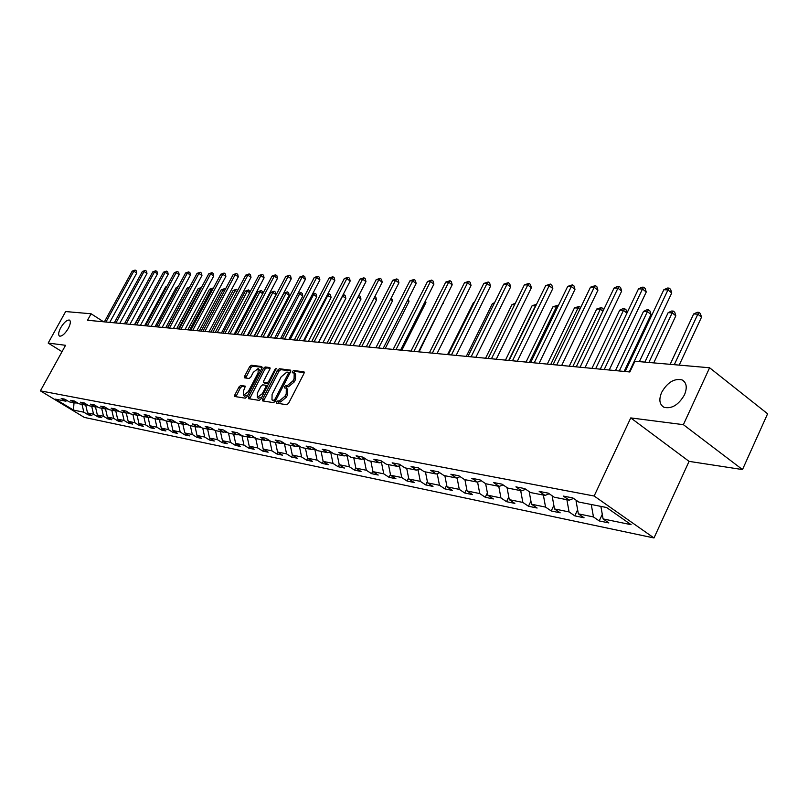 <?xml version="1.0" encoding="UTF-8"?>
<svg xmlns="http://www.w3.org/2000/svg" width="808" height="808" viewBox="0 0 808 808"><rect width="100%" height="100%" fill="white"/><g stroke="black" fill="none" stroke-linecap="round" stroke-linejoin="round"><path stroke-width="1.21" d="M276.629 401.899L276.69 403.152L286.8 404.747L288.618 403.243L303.97 373.538L303.99 371.821L293.617 370.508L292.355 371.559L292.334 372.751L294.193 373.074L294.102 378.568L292.829 381.022L287.072 385.83L285.769 385.648L284.507 386.699L284.487 387.911L286.305 388.244L286.214 393.799L284.941 396.263L279.174 401.061L277.881 400.859L276.629 401.899M286.648 388.466L287.709 389.173L287.618 394.728L286.345 397.193L280.588 401.98L279.285 401.778L277.841 403.333M304.273 372.599L295.011 371.438L293.577 372.922M294.546 373.306L295.597 374.003L295.506 379.497L294.233 381.952L288.476 386.759L287.163 386.577L285.729 388.093M68.256 328.492C70.548 324.028 70.953 321.22 69.458 320.079C66.953 319.766 64.054 322.301 60.752 327.684C58.449 332.149 58.045 334.956 59.54 336.118C62.024 336.451 64.933 333.916 68.256 328.492M684.487 394.809C687.436 387.527 686.628 382.558 682.073 379.911C674.296 378.174 667.489 382.315 661.661 392.355C658.672 399.606 659.459 404.586 664.025 407.303C671.771 409.09 678.589 404.919 684.487 394.809M240.713 385.466L239.017 386.911L234.865 394.829L234.795 396.506L245.248 398.172L246.965 396.718L261.863 368.226L261.792 366.539L251.328 365.236L249.632 366.68L244.642 376.195L244.572 377.841L249.127 378.487L250.833 377.043L253.318 372.296L258.227 368.488L258.075 372.912L248.278 391.648L243.39 395.435L243.551 390.941L245.248 386.153L240.713 385.466L242.077 386.365L240.39 387.8L235.916 396.698M65.549 345.299L48.177 343.067L65.65 311.555L91.092 313.777L87.527 320.261L629.866 371.973L634.926 361.247L709.606 367.771L683.376 424.665L630.755 417.908L594.143 496.011L40.4 390.86L65.549 345.299M262.56 399.162L262.519 400.889L273.569 402.657L275.356 401.162L290.567 371.852L290.597 370.155L279.396 368.731L277.629 370.216L262.56 399.162L263.953 400.071L263.63 401.081M259.206 400.384L248.46 398.667L248.521 396.97L263.438 368.428L265.165 366.963L269.872 367.569L269.821 369.236L263.761 380.851L263.711 382.538L266.892 383.002L268.64 381.527L274.973 369.377L276.306 368.367L260.964 398.91L259.206 400.384M594.143 496.011L653.995 537.966L84.325 417.413L40.4 390.86M88.789 413.716L88.183 414.837L91.9 415.615L87.547 412.969L93.546 414.201L97.93 416.857L101.737 417.655L97.344 414.979L103.495 416.241L107.908 418.938L111.807 419.746L107.373 417.039L113.665 418.332L118.12 421.059L122.119 421.887L117.645 419.15L124.089 420.473L128.583 423.22L132.674 424.079L128.169 421.311L134.764 422.675L139.299 425.452L143.481 426.321L138.946 423.533L145.703 424.917L150.268 427.725L154.56 428.624L149.985 425.796L156.914 427.22L161.519 430.058L165.923 430.977L161.297 428.129L168.407 429.583L173.053 432.462L177.568 433.391L172.912 430.512L180.194 432.007L184.881 434.916L189.506 435.876L184.81 432.957L192.294 434.492L197.011 437.431L201.758 438.421L197.021 435.472L204.697 437.047L209.464 440.017L214.342 441.027L209.555 438.047L217.443 439.663L222.24 442.673L227.25 443.703L222.432 440.693L230.522 442.35L235.37 445.39L240.511 446.46L235.643 443.4L243.966 445.117L248.854 448.188L254.136 449.288L249.228 446.198L257.772 447.955L262.701 451.066L268.135 452.197L263.186 449.066L271.973 450.874L276.942 454.025L282.527 455.187L277.538 452.015L286.577 453.874L291.597 457.065L297.344 458.257L292.304 455.045L301.606 456.964L306.666 460.196L312.575 461.419L307.495 458.176L317.069 460.136L322.17 463.418L328.26 464.681L323.139 461.388L332.997 463.408L338.148 466.731L344.41 468.034L339.249 464.701L349.399 466.782L354.601 470.145L361.055 471.488L355.843 468.105L366.317 470.256L371.549 473.66L378.215 475.043L372.953 471.63L383.75 473.841L389.032 477.296L395.9 478.72L390.597 475.256L401.738 477.538L407.07 481.033L414.161 482.507L408.808 478.993L420.301 481.356L425.685 484.901L432.997 486.416L427.604 482.861L439.471 485.295L444.895 488.891L452.46 490.456L447.016 486.85L459.277 489.365L464.751 493.011L472.569 494.637L467.075 490.971L479.76 493.577L485.275 497.274L493.355 498.95L487.82 495.233L500.94 497.93L506.505 501.677L514.858 503.414L509.282 499.647L522.857 502.435L528.472 506.242L537.128 508.03L531.492 504.212L545.552 507.101L551.218 510.959L560.176 512.817L554.5 508.939L569.074 511.929L574.781 515.857L584.073 517.787L578.356 513.837L593.466 516.948L599.213 520.928L608.858 522.928L603.081 518.918L631.109 524.685L606.566 507.505L578.76 502.041L572.842 497.93L563.317 496.082L569.216 500.162L573.549 498.425M88.183 414.837L83.84 412.201L73.498 410.08L55.429 399.152L65.6 401.152L61.186 398.475L64.822 399.182L69.246 401.869L75.164 403.03L70.71 400.324L74.437 401.051L78.901 403.768L84.951 404.949L80.457 402.222L84.274 402.96L88.779 405.707L94.97 406.919L90.445 404.162L94.354 404.919L98.889 407.697L105.232 408.939L100.677 406.151L104.666 406.929L109.252 409.727L115.756 411.009L111.15 408.181L115.251 408.979L119.867 411.817L126.533 413.13L121.887 410.272L126.088 411.09L130.744 413.959L137.572 415.302L132.896 412.413L137.198 413.252L141.895 416.15L148.904 417.524L144.178 414.605L148.601 415.464L153.338 418.403L160.519 419.806L155.762 416.857L160.287 417.736L165.074 420.705L172.447 422.16L167.64 419.17L172.296 420.069L177.114 423.069L184.689 424.564L179.831 421.534L184.608 422.463L189.476 425.503L197.253 427.028L192.355 423.968L197.263 424.927L202.172 427.998L210.151 429.573L205.222 426.473L210.262 427.452L215.211 430.563L223.412 432.179L218.433 429.038L223.614 430.048L228.613 433.199L237.047 434.856L232.027 431.684L237.35 432.714L242.39 435.906L251.066 437.613L245.996 434.401L251.47 435.462L256.56 438.694L265.479 440.451L260.368 437.189L266.004 438.289L271.135 441.562L280.326 443.36L275.164 440.067L280.962 441.198L286.143 444.511L295.597 446.37L290.385 443.026L296.364 444.188L301.596 447.551L311.332 449.46L306.081 446.077L312.241 447.279L317.514 450.672L327.543 452.652L322.24 449.218L328.593 450.45L333.916 453.904L344.259 455.934L338.916 452.46L345.46 453.732L350.834 457.227L361.499 459.328L356.106 455.803L362.863 457.116L368.276 460.661L379.295 462.822L373.841 459.247L380.821 460.611L386.285 464.196L397.657 466.438L392.163 462.812L399.364 464.206L404.879 467.852L416.625 470.165L411.08 466.489L418.524 467.933L424.089 471.63L436.239 474.013L430.644 470.286L438.34 471.791L443.956 475.538L456.51 478.003L450.864 474.225L458.833 475.771L464.499 479.578L477.488 482.134L471.791 478.286L480.033 479.891L485.749 483.75L499.203 486.396L493.456 482.497L502 484.164L507.767 488.082L521.705 490.82L515.908 486.87L524.756 488.587L530.573 492.567L545.026 495.405L539.178 491.385L548.359 493.173L554.217 497.213L569.216 500.162M87.547 412.969L85.638 404.757L87.961 405.212M91.718 406.283L93.546 414.201M75.164 403.03L76.841 402.515M95.637 406.717L98.071 407.192M95.455 406.778L97.344 414.979M101.646 408.232L103.495 416.241M84.951 404.949L86.668 404.424M105.909 408.727L108.423 409.222M105.495 408.858L107.373 417.039M111.817 410.232L113.665 418.332M94.97 406.919L96.728 406.374M116.433 410.797L119.039 411.302M115.786 410.999L117.645 419.15M122.22 412.282L124.089 420.473M105.232 408.939L107.04 408.373M127.21 412.908L129.906 413.444M126.29 413.08L128.169 421.311M132.886 414.373L134.764 422.675M115.756 411.009L117.604 410.424M138.269 415.08L141.057 415.625M137.057 415.201L138.946 423.533M143.814 416.524L145.703 424.917M126.533 413.13L128.422 412.524M149.601 417.302L152.48 417.867M148.086 417.362L149.985 425.796M155.005 418.726L156.914 427.22M137.572 415.302L139.521 414.676M161.226 419.584L164.216 420.17M159.388 419.584L161.297 428.129M166.488 420.988L168.407 429.583M148.904 417.524L150.894 416.888M173.154 421.928L176.245 422.534M170.983 421.867L172.912 430.512M178.265 423.301L180.194 432.007M160.519 419.806L162.57 419.15M185.396 424.331L188.597 424.957M182.871 424.21L184.81 432.957M190.345 425.675L192.294 434.492M172.447 422.16L174.548 421.473M197.97 426.796L201.283 427.442M195.071 426.604L197.021 435.472M202.737 428.109L204.697 437.047M184.689 424.564L186.84 423.857M210.888 429.331L214.322 430.007M207.595 429.068L209.555 438.047M215.473 430.614L217.443 439.663M197.253 427.028L199.465 426.301M224.149 431.937L227.715 432.634M220.453 431.593L222.432 440.693M228.533 433.149L230.522 442.35M210.151 429.573L212.433 428.816M237.784 434.603L241.481 435.33M233.663 434.189L235.643 443.4M241.915 435.613L243.966 445.117M223.412 432.179L225.755 431.401M251.813 437.36L255.641 438.108M247.228 436.855L249.228 446.198M255.681 438.128L257.772 447.955M237.047 434.856L239.451 434.048M266.236 440.188L269.923 440.784M261.176 439.603L263.186 449.066M269.862 440.905L271.973 450.874M251.066 437.613L253.54 436.774M281.083 443.107L284.578 443.511M275.518 442.42L277.538 452.015M284.456 443.764L286.577 453.874M265.479 440.451L268.034 439.582M296.364 446.097L299.667 446.309M290.264 445.319L292.304 455.045M299.465 446.713L301.606 456.964M280.326 443.36L282.951 442.461M312.11 449.187L314.918 449.743L315.201 449.187M305.444 448.309L307.495 458.176M314.918 449.743L317.069 460.136M295.597 446.37L298.304 445.43M328.331 452.369L330.836 452.864L331.199 452.137M321.079 451.379L323.139 461.388M330.836 452.864L332.997 463.408M311.332 449.46L314.12 448.49M345.056 455.651L347.228 456.076L347.682 455.177M337.168 454.54L339.249 464.701M347.228 456.076L349.399 466.782M327.543 452.652L330.421 451.642M362.307 459.035L364.125 459.399L364.671 458.298M353.752 457.803L355.843 468.105M364.125 459.399L366.317 470.256M344.259 455.934L347.228 454.884M380.103 462.529L381.548 462.812L382.043 461.833M370.852 461.166L372.953 471.63M381.548 462.812L383.75 473.841M361.499 459.328L364.56 458.227M398.475 466.135L399.526 466.337L399.879 465.62M388.486 464.63L390.597 475.256M399.526 466.337L401.738 477.538M379.295 462.822L382.457 461.681M417.453 469.862L418.291 469.549M406.687 468.206L408.808 478.993M418.079 469.983L420.301 481.356M397.657 466.438L400.93 465.246M425.462 471.902L427.604 482.861M437.239 473.74L439.471 485.295M416.625 470.165L420.009 468.923M444.865 475.72L447.016 486.85M457.065 477.791L459.277 489.365M436.239 474.013L439.734 472.72M464.923 479.659L467.075 490.971M477.589 482.093L479.76 493.577M456.51 478.003L460.126 476.639M485.648 483.679L487.82 495.233M498.768 486.315L500.94 497.93M477.488 482.134L481.235 480.699M507.04 487.588L509.282 499.647M520.675 490.618L522.857 502.435M499.203 486.396L503.091 484.901M529.21 491.789L531.492 504.212M543.37 495.082L545.552 507.101M521.705 490.82L525.735 489.254M553.167 496.486L552.379 495.95M552.217 496.304L554.5 508.939M566.883 499.708L569.074 511.929M545.026 495.405L549.208 493.759M577.69 501.303L576.064 500.98L576.346 500.364M576.064 500.98L578.356 513.837M591.264 504.495L593.466 516.948M600.889 506.394L603.081 518.918M630.755 417.908L689.072 461.368L742.491 469.569L683.376 424.665M742.491 469.569L767.6 413.787L709.606 367.771M48.177 343.067L62.024 351.682M689.072 461.368L653.995 537.966M103.565 321.786L91.092 313.777M75.811 402.828L78.093 403.273M74.003 402.798L73.498 410.08M82.022 404.374L83.84 412.201M65.6 401.152L67.236 400.647M602.283 514.353L599.213 520.928M577.629 509.798L574.781 515.857M553.864 505.374L551.218 510.959M530.927 501.091L528.472 506.242M508.777 496.94L506.505 501.677M487.386 492.91L485.275 497.274M466.701 489.002L464.751 493.011M446.703 485.214L444.895 488.891M427.341 481.528L425.685 484.901M408.596 477.942L407.07 481.033M390.446 474.468L389.032 477.296M372.841 471.084L371.549 473.66M355.783 467.792L354.601 470.145M339.229 464.59L338.148 466.731M323.19 461.419L322.17 463.418M307.646 458.267L306.666 460.196M292.546 455.207L291.597 457.065M277.871 452.228L276.942 454.025M263.6 449.329L262.701 451.066M249.722 446.511L248.854 448.188M236.219 443.764L235.37 445.39M223.069 441.087L222.24 442.673M210.262 438.481L209.464 440.017M197.798 435.946L197.011 437.431M185.638 433.472L184.881 434.916M173.791 431.058L173.053 432.462M162.246 428.705L161.519 430.058M150.975 426.412L150.268 427.725M139.976 424.17L139.299 425.452M129.25 421.978L128.583 423.22M118.776 419.847L118.12 421.059M108.545 417.756L107.908 418.938M98.556 415.716L97.93 416.857M290.87 370.923L280.78 369.66L279.012 371.135L263.953 400.071M273.72 400.202L274.973 399.162L288.315 373.468L288.335 372.276L286.87 372.074L281.174 376.851L272.094 394.334L271.973 399.879L275.397 401.091M289.82 373.276L288.466 372.407M273.064 400.586L272.367 399.99M275.134 401.121L273.771 400.909M270.135 368.327L266.539 367.872L264.812 369.337L249.581 398.859M264.913 383.285L268.852 383.76M257.449 392.951L257.318 397.516L262.307 393.688L265.802 386.981L265.842 385.285L262.671 384.81L260.934 386.274L257.449 392.951M258.459 398.263L261.954 397.011M267.458 386.446L266.024 385.446M245.501 386.86L242.077 386.365M244.531 396.173L247.864 395.011M260.287 371.246L258.479 368.66M262.176 367.327L252.682 366.135L250.995 367.579L245.693 378.023M679.205 365.115L701.516 317.17L697.839 314.181L693.658 313.969L670.155 364.327M674.296 364.691L697.839 314.181L698.92 312.363L700.395 313.555L701.516 317.17M693.658 313.969L697.254 312.282L698.92 312.363M639.38 361.641L671.741 292.971L667.964 289.9L629.26 371.912M663.822 289.749L667.459 288.042L669.115 288.103L667.964 289.9L663.822 289.749L625.18 371.529M669.115 288.103L670.62 289.325L671.741 292.971M653.743 362.893L675.831 315.807L672.175 312.868L668.145 312.666L644.885 362.115M648.875 362.469L672.175 312.868L673.286 311.09L674.741 312.262L675.831 315.807M668.145 312.666L671.67 311.009L673.286 311.09M624.119 371.428L651.026 314.494L647.4 311.605L643.511 311.403L615.454 370.599M619.302 370.963L647.4 311.605L648.531 309.858L649.986 311.009L651.026 314.494M643.511 311.403L646.976 309.777L648.531 309.858M609.222 370.003L646.249 292.021L642.501 289.001L604.212 369.529M638.502 288.86L642.077 287.183L643.673 287.234L642.501 289.001L638.502 288.86L600.283 369.155M643.673 287.234L645.178 288.446L646.249 292.021M585.032 367.701L621.665 291.112L617.938 288.143L580.053 367.226M614.08 288.012L617.585 286.355L619.13 286.406L617.938 288.143L614.08 288.012L576.266 366.862M619.13 286.406L620.625 287.598L621.665 291.112M595.668 368.711L623.473 310.383L619.716 310.191L591.951 368.357M626.957 313.13L623.473 310.383L624.624 308.666L626.069 309.797L627.008 313.009M619.716 310.191L623.12 308.585L624.624 308.666M572.822 366.529L600.344 309.201L596.718 309.02L569.236 366.186M602.94 311.231L600.344 309.201L601.516 307.515L602.95 308.636L603.414 310.242M596.718 309.02L601.516 307.515M550.743 364.428L577.993 308.06L574.478 307.878L547.279 364.095M579.75 309.424L577.993 308.06L579.174 306.404L580.629 307.616M574.478 307.878L579.174 306.404M561.671 365.469L597.92 290.224L594.223 287.315L556.742 365.004M590.496 287.183L595.435 285.608L594.223 287.315L590.496 287.183L553.086 364.65M595.435 285.608L596.91 286.779L597.92 290.224M539.118 363.317L574.983 289.375L571.317 286.507L534.229 362.853M567.711 286.386L572.539 284.83L571.317 286.507L567.711 286.386L530.694 362.519M572.539 284.83L574.013 285.981L574.983 289.375M517.332 361.237L552.813 288.547L549.167 285.729L512.484 360.782M545.693 285.608L550.41 284.083L549.167 285.729L545.693 285.608L509.07 360.449M550.41 284.083L551.864 285.214L552.813 288.547M529.391 362.388L556.359 306.949L552.955 306.777L526.038 362.075M557.338 307.717L556.359 306.949L557.55 305.323L558.247 305.858M552.955 306.777L557.55 305.323M496.253 359.227L531.361 287.759L527.755 284.982L491.456 358.772M524.382 284.86L529.008 283.366L527.755 284.982L524.382 284.86L488.153 358.459M529.008 283.366L530.452 284.477L531.361 287.759M508.727 360.419L535.411 305.889L532.119 305.717L505.475 360.105M535.674 306.081L536.411 304.555M532.119 305.717L536.552 304.273M475.872 357.288L510.616 286.981L507.03 284.254L471.115 356.833M503.768 284.143L508.303 282.669L507.03 284.254L503.768 284.143L467.913 356.53M508.303 282.669L509.737 283.76L510.616 286.981M514.565 304.818L511.939 304.687L485.568 358.217M511.939 304.687L515.342 303.222M456.146 355.409L490.517 286.234L486.961 283.547L451.43 354.954M483.81 283.436L488.244 281.982L486.961 283.547L483.81 283.436L448.329 354.661M488.244 281.982L489.668 283.063L490.517 286.234M494.052 303.768L492.385 303.687L466.277 356.368M492.385 303.687L494.607 302.636M437.037 353.581L471.054 285.517L467.529 282.871L432.361 353.136M464.469 282.76L468.822 281.336L467.529 282.871L464.469 282.76L429.361 352.854M468.822 281.336L470.226 282.386L471.054 285.517M474.185 302.758L473.417 302.717L447.571 354.591M473.417 302.717L474.447 302.232M418.524 351.823L452.197 284.81L448.692 282.204L413.888 351.379M445.733 282.103L449.995 280.699L448.692 282.204L445.733 282.103L410.979 351.096M449.995 280.699L451.389 281.739L452.197 284.81M400.576 350.106L433.906 284.133L430.432 281.568L395.981 349.672M427.553 281.467L431.735 280.073L430.432 281.568L427.553 281.467L393.163 349.399M431.735 280.073L433.118 281.103L433.906 284.133M419.059 351.874L442.966 303.182M443.178 302.748L443.37 303.485M383.174 348.45L416.16 283.477L412.716 280.942L378.619 348.016M409.919 280.851L414.019 279.477L412.716 280.942L409.919 280.851L375.892 347.753M414.019 279.477L415.403 280.487L416.16 283.477M401.869 350.228L425.937 302.566L424.957 301.849M425.483 300.798L425.937 302.566M366.287 346.834L398.93 282.84L395.516 280.346L361.772 346.41M392.809 280.245L396.829 278.901L395.516 280.346L392.809 280.245L359.116 346.157M396.829 278.901L398.203 279.901L398.93 282.84M385.163 348.642L409 301.667L407.484 300.566M408.313 298.93L409 301.667M349.894 345.279L382.214 282.214L378.821 279.76L345.42 344.844M376.195 279.659L380.144 278.336L378.821 279.76L376.195 279.659L342.844 344.602M380.144 278.336L381.497 279.315L382.214 282.214M368.933 347.087L392.536 300.798L390.517 299.334M391.385 297.637L392.536 300.798M333.967 343.754L365.963 281.608L362.6 279.184L329.543 343.329M360.045 279.093L363.923 277.79L362.6 279.184L360.045 279.093L327.038 343.097M363.923 277.79L365.267 278.76L365.963 281.608M353.167 345.592L376.538 299.95L374.043 298.152M374.902 296.465L375.851 297.152L376.538 299.95M318.504 342.279L350.177 281.022L346.844 278.629L314.11 341.865M344.359 278.548L348.167 277.255L346.844 278.629L344.359 278.548L311.676 341.632M348.167 277.255L349.5 278.215L350.177 281.022M337.835 344.127L360.974 299.122L358.035 297.021M358.853 295.425L360.307 296.364L360.974 299.122M303.465 340.845L334.825 280.457L331.522 278.093L299.111 340.431M329.109 278.013L332.856 276.74L331.522 278.093L329.109 278.013L296.748 340.208M332.856 276.74L334.169 277.679L334.825 280.457M322.917 342.703L345.844 298.314L342.42 296.021M318.706 342.299L342.622 296.031L343.905 294.688L345.198 295.597L345.844 298.314M343.137 294.647L343.905 294.688M288.85 339.451L319.897 279.901L316.625 277.568L284.537 339.047M314.272 277.487L317.948 276.235L316.625 277.568L314.272 277.487L282.234 338.825M317.948 276.235L319.261 277.164L319.897 279.901M308.404 341.319L331.108 297.536L327.149 295.243M304.232 340.925L327.917 295.284L329.209 293.95L330.482 294.849L331.108 297.536M327.705 294.173L329.209 293.95M274.629 338.098L305.374 279.366L302.121 277.063L270.357 337.694M299.839 276.982L303.454 275.74L302.121 277.063L299.839 276.982L268.115 337.481M303.454 275.74L304.757 276.659L305.374 279.366M294.284 339.976L316.766 296.778L313.605 294.556L312.292 294.486M290.133 339.572L313.605 294.556L314.888 293.243L316.15 294.132L316.766 296.778M312.635 293.829L314.888 293.243M260.792 336.774L291.244 278.841L288.022 276.568L256.55 336.37M285.79 276.488L289.345 275.265L288.022 276.568L285.79 276.488L254.379 336.168M289.345 275.265L290.638 276.174L291.244 278.841M280.527 338.663L302.798 296.041L299.667 293.839L297.849 293.748M276.417 338.269L299.667 293.839L300.95 292.546L302.202 293.425L302.798 296.041M297.99 293.486L300.95 292.546M247.319 335.492L277.477 278.326L274.276 276.084L243.117 335.098M272.114 276.013L275.609 274.801L274.276 276.084L272.114 276.013L240.996 334.896M275.609 274.801L276.892 275.7L277.477 278.326M267.125 337.38L289.193 295.314L286.082 293.142L283.931 293.041L260.944 336.795M263.055 336.997L286.082 293.142L287.365 291.87L288.608 292.738L289.193 295.314M283.931 293.041L287.365 291.87M234.209 334.239L264.075 277.831L260.903 275.619L230.038 333.845M258.792 275.548L262.226 274.346L260.903 275.619L258.792 275.548L227.977 333.654M262.226 274.346L263.499 275.235L264.075 277.831M254.066 336.138L275.932 294.617L272.841 292.466L270.751 292.365L247.975 335.552M250.026 335.754L272.841 292.466L274.124 291.213L275.366 292.062L275.932 294.617M270.751 292.365L274.124 291.213M221.432 333.027L251.015 277.346L247.864 275.164L217.291 332.633M245.804 275.094L249.187 273.912L247.864 275.164L245.804 275.094L215.281 332.441M249.187 273.912L250.45 274.781L251.015 277.346M237.34 334.542L259.934 291.809L257.904 291.708L235.33 334.35M262.741 293.748L259.934 291.809L261.226 290.567L262.449 291.415L262.893 293.445M257.904 291.708L261.226 290.567M208.979 331.836L238.279 276.871L235.158 274.72L204.879 331.452M233.148 274.649L236.481 273.478L235.158 274.72L233.148 274.649L202.919 331.26M236.481 273.478L237.734 274.346L238.279 276.871M224.957 333.361L247.349 291.173L245.369 291.072L223.008 333.179M249.662 292.759L247.349 291.173L248.642 289.941L250.106 291.92M245.369 291.072L248.642 289.941M196.839 330.684L225.866 276.407L222.766 274.286L192.779 330.29M220.816 274.215L224.099 273.064L222.766 274.286L220.816 274.215L190.87 330.108M224.099 273.064L225.331 273.912L225.866 276.407M212.888 332.209L235.078 290.537L233.138 290.446L210.979 332.027M236.916 291.799L235.078 290.537L236.36 289.325L237.633 290.446M233.138 290.446L236.36 289.325M185.002 329.553L213.756 275.962L210.686 273.861L180.972 329.169M208.777 273.791L212.009 272.649L210.686 273.861L208.777 273.791L179.113 328.987M212.009 272.649L213.241 273.498L213.756 275.962M201.111 331.088L223.099 289.931L221.21 289.83L199.253 330.906M224.483 290.87L223.099 289.931L224.382 288.729L225.291 289.355M221.21 289.83L224.382 288.729M173.457 328.452L201.95 275.518L198.899 273.447L169.468 328.068M197.041 273.377L200.222 272.256L198.899 273.447L197.041 273.377L167.65 327.897M200.222 272.256L201.444 273.084L201.95 275.518M189.617 329.987L211.403 289.335L209.555 289.234L187.799 329.816M212.363 289.981L211.403 289.335L213.171 288.476M209.555 289.234L212.686 288.153M162.196 327.381L190.425 275.094L187.406 273.043L158.237 326.998M185.588 272.973L188.719 271.872L187.406 273.043L185.588 272.973L156.459 326.826M188.719 271.872L189.931 272.69L190.425 275.094M178.396 328.927L199.99 288.749L198.192 288.658L176.619 328.755M200.546 289.123L199.99 288.749L201.344 287.628M198.192 288.658L201.273 287.577M151.197 326.331L179.174 274.669L176.174 272.649L147.278 325.957M174.397 272.589L177.487 271.488L176.174 272.649L174.397 272.589L145.541 325.786M177.487 271.488L178.689 272.296L179.174 274.669M167.438 327.876L188.84 288.183L187.082 288.092L165.711 327.715M187.082 288.092L189.698 287.002M140.471 325.301L168.185 274.266L165.216 272.266L136.572 324.937M163.479 272.205L166.529 271.114L165.216 272.266L163.479 272.205L134.886 324.776M166.529 271.114L167.711 271.922L168.185 274.266M177.669 287.608L176.235 287.537L155.045 326.695M176.235 287.537L178.214 286.598M129.987 324.301L157.459 273.872L154.51 271.882L126.129 323.937M152.813 271.831L155.813 270.751L154.51 271.882L152.813 271.831L124.472 323.776M155.813 270.751L156.994 271.549L157.459 273.872M166.559 287.042L165.63 286.991L144.632 325.705M165.63 286.991L166.913 286.386M119.746 323.331L146.975 273.478L144.046 271.518L115.918 322.968M142.39 271.458L145.349 270.397L144.046 271.518L142.39 271.458L114.302 322.806M145.349 270.397L146.521 271.185L146.975 273.478M155.712 286.486L134.451 324.735M155.267 286.466L155.883 286.173M109.747 322.372L136.734 273.094L133.825 271.165L105.949 322.018M132.209 271.104L135.128 270.054L133.825 271.165L132.209 271.104L104.373 321.867M135.128 270.054L136.289 270.832L136.734 273.094M280.588 401.98L279.174 401.061M286.345 397.193L284.941 396.263M287.618 394.728L286.214 393.799M287.163 386.577L285.769 385.648M288.476 386.759L287.072 385.83M294.233 381.952L292.829 381.022M295.506 379.497L294.102 378.568M295.011 371.438L293.617 370.508M279.285 401.778L277.881 400.859M279.012 371.135L277.629 370.216M280.78 369.66L279.396 368.731M276.033 399.859L274.973 399.162M289.365 374.165L288.315 373.468M249.904 397.859L248.521 396.97M264.812 369.337L263.438 368.428M266.539 367.872L265.165 366.963M265.216 383.487L263.832 382.578M268.276 383.911L266.892 383.002M269.66 382.204L268.64 381.527M275.993 370.054L274.973 369.377M263.337 394.354L262.307 393.688M266.822 387.658L265.802 386.981M249.278 392.304L248.278 391.648M259.075 373.569L258.075 372.912M246.006 377.094L244.642 376.195M250.995 367.579L249.632 366.68M252.682 366.135L251.328 365.236M236.229 395.718L234.865 394.829M240.39 387.8L239.017 386.911M684.528 381.82L682.073 379.911M289.729 373.205L288.406 372.326M273.377 400.788L271.973 399.879M265.095 383.446L263.711 382.538M258.701 398.425L257.318 397.516M267.236 386.194L265.943 385.345M244.763 396.324L243.39 395.435"/></g></svg>
